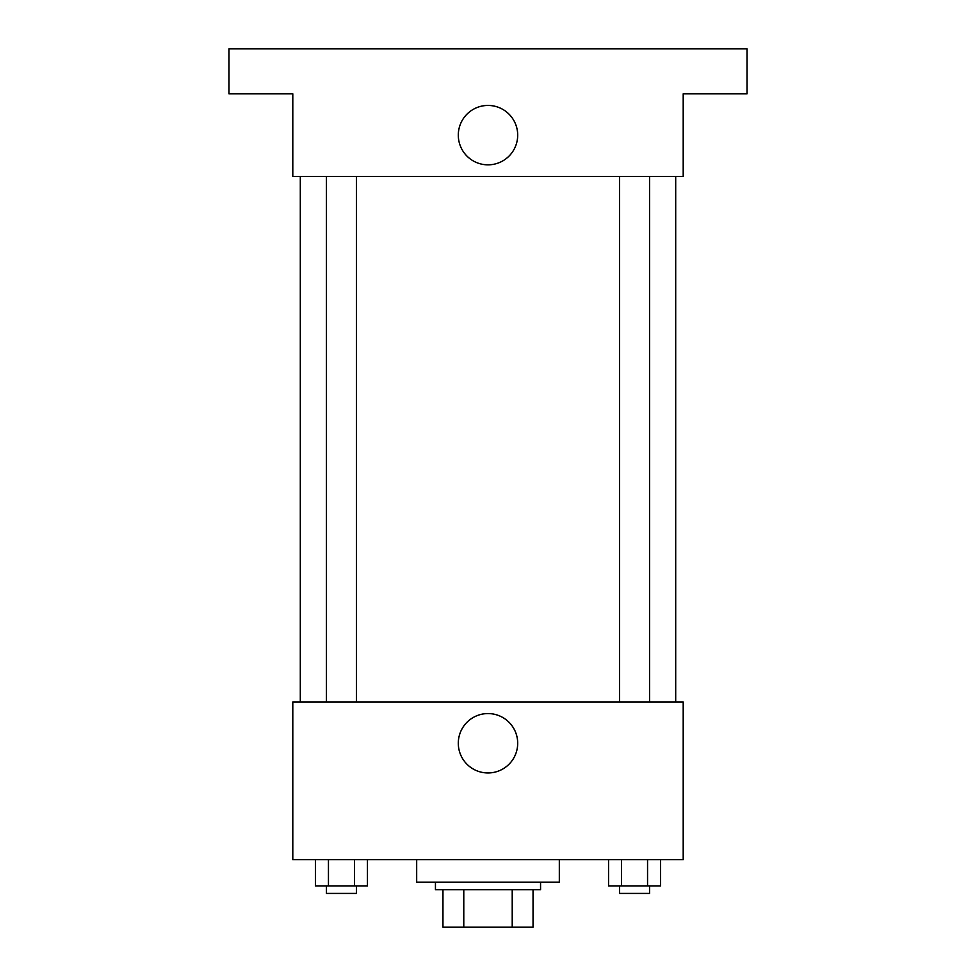 <?xml version="1.0" encoding="UTF-8"?>
<svg xmlns="http://www.w3.org/2000/svg" width="976" height="976" viewBox="0 0 976 976"><rect width="100%" height="100%" fill="white"/><g stroke="black" fill="none" stroke-linecap="round" stroke-linejoin="round"><path stroke-width="1.46" d="M512.217 889.661L512.217 927.2L442.958 927.2L442.958 889.661M512.217 927.2L533.042 927.2L533.042 889.661L533.042 927.2M540.558 882.158L540.558 889.661L435.442 889.661L435.442 882.158M463.783 889.661L463.783 927.2M416.679 859.636L416.679 882.158L559.321 882.158L559.321 859.636M683.2 859.636L292.8 859.636L292.8 701.964L683.2 701.964L683.2 859.636M517.695 743.261A29.695 29.695 0 0 1 473.153 768.978A29.695 29.695 0 0 1 473.153 717.543A29.695 29.695 0 0 1 517.695 743.261M675.697 176.436L675.697 701.964M619.54 701.964L619.54 176.436M356.46 176.436L356.46 701.964M683.2 176.436L292.8 176.436L292.8 93.842L228.982 93.842L228.982 48.8L747.018 48.8L747.018 93.842L683.2 93.842L683.2 176.436M517.695 135.139A29.695 29.695 0 0 1 473.153 160.857A29.695 29.695 0 0 1 473.153 109.422A29.695 29.695 0 0 1 517.695 135.139M660.557 859.636L660.557 885.903L608.548 885.903L608.548 859.636M647.552 859.636L647.552 885.903M621.541 859.636L621.541 885.903M649.565 885.903L649.565 893.418L619.54 893.418L619.54 885.903M367.452 859.636L367.452 885.903L315.443 885.903L315.443 859.636M354.459 859.636L354.459 885.903M328.448 859.636L328.448 885.903M356.46 885.903L356.46 893.418L326.435 893.418L326.435 885.903M300.303 176.436L300.303 701.964M649.565 701.964L649.565 176.436M326.435 176.436L326.435 701.964"/></g></svg>
